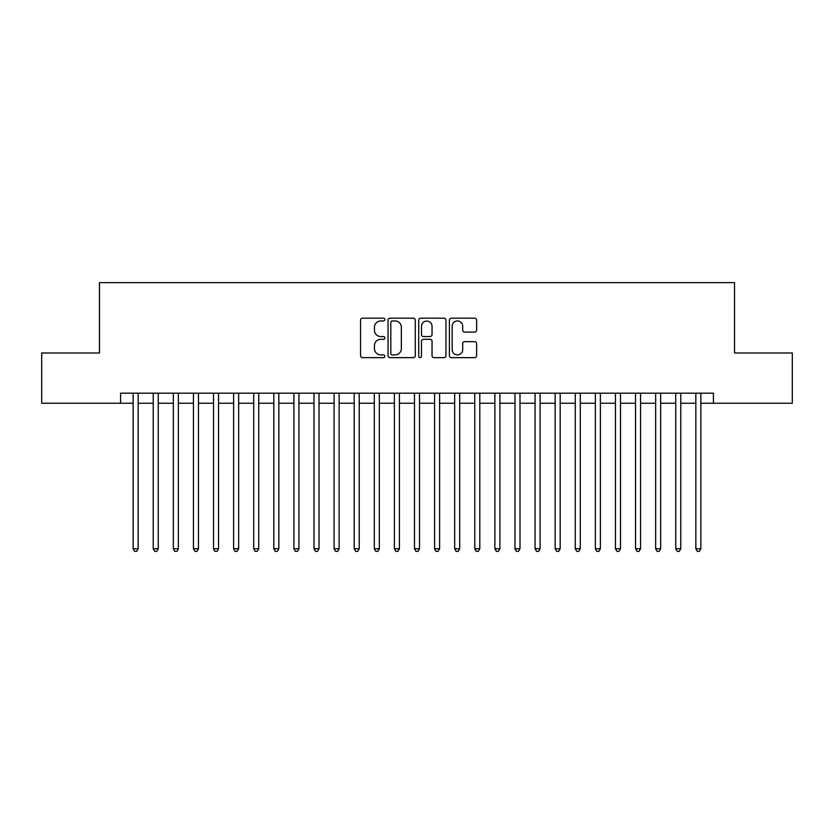 <?xml version="1.0" encoding="UTF-8"?>
<svg xmlns="http://www.w3.org/2000/svg" width="834" height="834" viewBox="0 0 834 834"><rect width="100%" height="100%" fill="white"/><g stroke="black" fill="none" stroke-linecap="round" stroke-linejoin="round"><path stroke-width="1.25" d="M384.849 319.578A1.376 1.376 0 0 0 383.463 318.192L362.509 318.192A1.97 1.97 0 0 0 360.538 320.162L360.538 355.67A1.97 1.97 0 0 0 362.509 357.65L383.463 357.65A1.376 1.376 0 0 0 384.849 356.264A1.376 1.376 0 0 0 383.463 354.888L380.752 354.888A6.307 6.307 0 0 1 374.445 348.57L374.445 345.61A6.307 6.307 0 0 1 380.752 339.302L383.463 339.302A1.376 1.376 0 0 0 384.849 337.916A1.376 1.376 0 0 0 383.463 336.54L380.752 336.54A6.307 6.307 0 0 1 374.445 330.233L374.445 327.272A6.307 6.307 0 0 1 380.752 320.954L383.463 320.954A1.376 1.376 0 0 0 384.849 319.578M474.65 332.099A1.97 1.97 0 0 0 476.621 330.128L476.621 320.162A1.97 1.97 0 0 0 474.65 318.192L451.371 318.192A1.97 1.97 0 0 0 449.401 320.162L449.401 355.67A1.97 1.97 0 0 0 451.371 357.65L474.65 357.65A1.97 1.97 0 0 0 476.621 355.67L476.621 343.639A1.97 1.97 0 0 0 474.65 341.669L464.684 341.669A1.97 1.97 0 0 0 462.714 343.639L462.714 349.613A5.275 5.275 0 0 1 457.439 354.888A5.275 5.275 0 0 1 452.164 349.613L452.164 326.23A5.275 5.275 0 0 1 457.439 320.954A5.275 5.275 0 0 1 462.714 326.23L462.714 330.128A1.97 1.97 0 0 0 464.684 332.099L474.65 332.099M120.576 403.239L41.7 403.239L41.7 352.99L99.475 352.99L99.475 282.653L734.525 282.653L734.525 352.99L792.3 352.99L792.3 403.239L713.424 403.239L713.424 393.189L120.576 393.189L120.576 403.239L133.138 403.239M415.269 320.162A1.97 1.97 0 0 0 413.299 318.192L390.02 318.192A1.97 1.97 0 0 0 388.05 320.162L388.05 355.67A1.97 1.97 0 0 0 390.02 357.65L413.299 357.65A1.97 1.97 0 0 0 415.269 355.67L415.269 320.162M420.701 318.192L443.98 318.192A1.97 1.97 0 0 1 445.95 320.162L445.95 355.67A1.97 1.97 0 0 1 443.98 357.65L434.014 357.65A1.97 1.97 0 0 1 432.043 355.67L432.043 341.273A1.97 1.97 0 0 0 430.073 339.302L423.463 339.302A1.97 1.97 0 0 0 421.483 341.273L421.483 356.264A1.376 1.376 0 0 1 420.107 357.65A1.376 1.376 0 0 1 418.731 356.264L418.731 320.162A1.97 1.97 0 0 1 420.701 318.192M138.163 403.239L153.237 403.239M158.262 403.239L173.336 403.239M178.351 403.239L193.425 403.239M198.45 403.239L213.525 403.239M218.55 403.239L233.624 403.239M238.649 403.239L253.713 403.239M258.738 403.239L273.813 403.239M278.837 403.239L293.912 403.239M298.937 403.239L314.001 403.239M319.026 403.239L334.1 403.239M339.125 403.239L354.2 403.239M359.225 403.239L374.299 403.239M379.324 403.239L394.388 403.239M399.413 403.239L414.488 403.239M419.512 403.239L434.587 403.239M439.612 403.239L454.676 403.239M459.701 403.239L474.775 403.239M479.8 403.239L494.875 403.239M499.9 403.239L514.974 403.239M519.999 403.239L535.063 403.239M540.088 403.239L555.163 403.239M560.187 403.239L575.262 403.239M580.287 403.239L595.351 403.239M600.376 403.239L615.45 403.239M620.475 403.239L635.55 403.239M640.575 403.239L655.649 403.239M660.664 403.239L675.738 403.239M680.763 403.239L695.837 403.239M700.862 403.239L713.424 403.239M392.199 320.954A1.376 1.376 0 0 0 390.812 322.341L390.812 353.501A1.376 1.376 0 0 0 392.199 354.888L395.055 354.888A6.307 6.307 0 0 0 401.363 348.57L401.363 327.272A6.307 6.307 0 0 0 395.055 320.954L392.199 320.954M432.043 326.334A5.275 5.275 0 0 0 426.768 321.059A5.275 5.275 0 0 0 421.483 326.334L421.483 334.57A1.97 1.97 0 0 0 423.463 336.54L430.073 336.54A1.97 1.97 0 0 0 432.043 334.57L432.043 326.334M138.163 393.189L138.163 548.73L133.138 548.73L133.138 393.189M138.163 548.73L136.651 551.347L134.649 551.347L133.138 548.73M158.262 393.189L158.262 548.73L153.237 548.73L153.237 393.189M158.262 548.73L156.75 551.347L154.738 551.347L153.237 548.73M178.351 393.189L178.351 548.73L173.336 548.73L173.336 393.189M178.351 548.73L176.85 551.347L174.838 551.347L173.336 548.73M198.45 393.189L198.45 548.73L193.425 548.73L193.425 393.189M198.45 548.73L196.949 551.347L194.937 551.347L193.425 548.73M218.55 393.189L218.55 548.73L213.525 548.73L213.525 393.189M218.55 548.73L217.038 551.347L215.036 551.347L213.525 548.73M238.649 393.189L238.649 548.73L233.624 548.73L233.624 393.189M238.649 548.73L237.137 551.347L235.125 551.347L233.624 548.73M258.738 393.189L258.738 548.73L253.713 548.73L253.713 393.189M258.738 548.73L257.237 551.347L255.225 551.347L253.713 548.73M278.837 393.189L278.837 548.73L273.813 548.73L273.813 393.189M278.837 548.73L277.326 551.347L275.324 551.347L273.813 548.73M298.937 393.189L298.937 548.73L293.912 548.73L293.912 393.189M298.937 548.73L297.425 551.347L295.413 551.347L293.912 548.73M319.026 393.189L319.026 548.73L314.001 548.73L314.001 393.189M319.026 548.73L317.525 551.347L315.513 551.347L314.001 548.73M339.125 393.189L339.125 548.73L334.1 548.73L334.1 393.189M339.125 548.73L337.624 551.347L335.612 551.347L334.1 548.73M359.225 393.189L359.225 548.73L354.2 548.73L354.2 393.189M359.225 548.73L357.713 551.347L355.701 551.347L354.2 548.73M379.324 393.189L379.324 548.73L374.299 548.73L374.299 393.189M379.324 548.73L377.812 551.347L375.8 551.347L374.299 548.73M399.413 393.189L399.413 548.73L394.388 548.73L394.388 393.189M399.413 548.73L397.912 551.347L395.9 551.347L394.388 548.73M419.512 393.189L419.512 548.73L414.488 548.73L414.488 393.189M419.512 548.73L418.001 551.347L415.999 551.347L414.488 548.73M439.612 393.189L439.612 548.73L434.587 548.73L434.587 393.189M439.612 548.73L438.1 551.347L436.088 551.347L434.587 548.73M459.701 393.189L459.701 548.73L454.676 548.73L454.676 393.189M459.701 548.73L458.2 551.347L456.188 551.347L454.676 548.73M479.8 393.189L479.8 548.73L474.775 548.73L474.775 393.189M479.8 548.73L478.299 551.347L476.287 551.347L474.775 548.73M499.9 393.189L499.9 548.73L494.875 548.73L494.875 393.189M499.9 548.73L498.388 551.347L496.376 551.347L494.875 548.73M519.999 393.189L519.999 548.73L514.974 548.73L514.974 393.189M519.999 548.73L518.487 551.347L516.475 551.347L514.974 548.73M540.088 393.189L540.088 548.73L535.063 548.73L535.063 393.189M540.088 548.73L538.587 551.347L536.575 551.347L535.063 548.73M560.187 393.189L560.187 548.73L555.163 548.73L555.163 393.189M560.187 548.73L558.676 551.347L556.674 551.347L555.163 548.73M580.287 393.189L580.287 548.73L575.262 548.73L575.262 393.189M580.287 548.73L578.775 551.347L576.763 551.347L575.262 548.73M600.376 393.189L600.376 548.73L595.351 548.73L595.351 393.189M600.376 548.73L598.875 551.347L596.863 551.347L595.351 548.73M620.475 393.189L620.475 548.73L615.45 548.73L615.45 393.189M620.475 548.73L618.964 551.347L616.962 551.347L615.45 548.73M640.575 393.189L640.575 548.73L635.55 548.73L635.55 393.189M640.575 548.73L639.063 551.347L637.051 551.347L635.55 548.73M660.664 393.189L660.664 548.73L655.649 548.73L655.649 393.189M660.664 548.73L659.162 551.347L657.15 551.347L655.649 548.73M680.763 393.189L680.763 548.73L675.738 548.73L675.738 393.189M680.763 548.73L679.262 551.347L677.25 551.347L675.738 548.73M700.862 393.189L700.862 548.73L695.837 548.73L695.837 393.189M700.862 548.73L699.351 551.347L697.349 551.347L695.837 548.73"/></g></svg>

